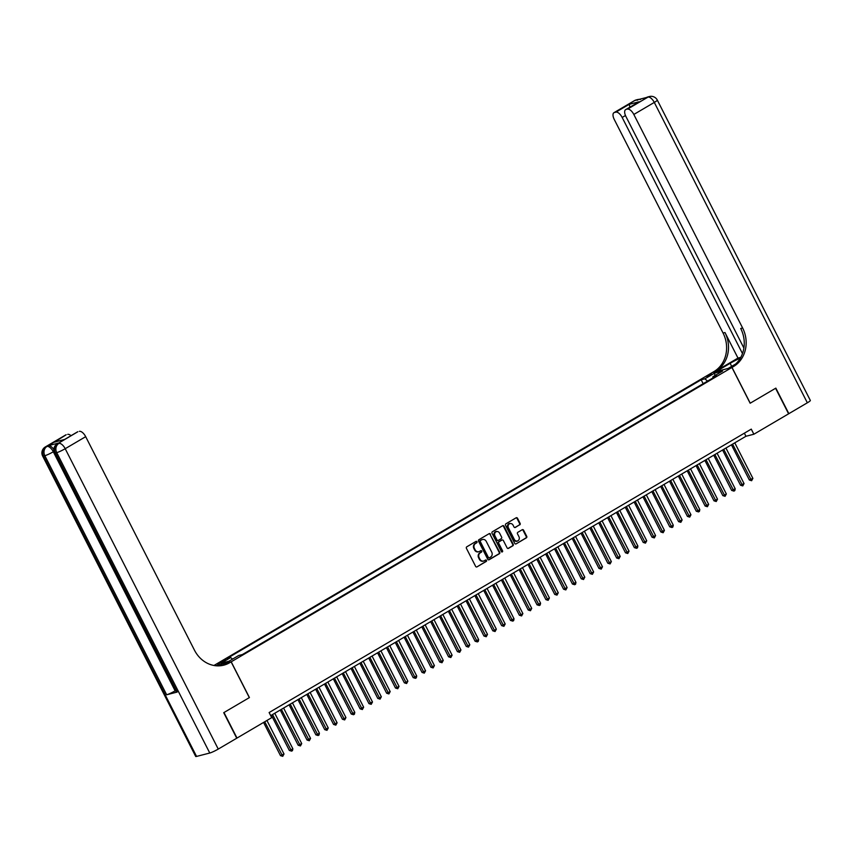 <?xml version="1.0" encoding="UTF-8"?>
<svg xmlns="http://www.w3.org/2000/svg" width="853" height="853" viewBox="0 0 853 853"><rect width="100%" height="100%" fill="white"/><g stroke="black" fill="none" stroke-linecap="round" stroke-linejoin="round"><path stroke-width="1.28" d="M476.976 541.73A0.789 0.704 75.6 0 0 476.006 541.388L466.783 546.816A1.13 1.002 75.6 0 0 466.42 548.319L475.622 566.371A1.13 1.002 75.6 0 0 476.998 566.872L486.231 561.445A0.789 0.704 75.6 0 0 485.517 560.037L484.323 560.741A3.625 3.199 75.6 0 1 479.908 559.163L479.141 557.659A3.625 3.199 75.6 0 1 480.282 552.819L481.476 552.115A0.789 0.704 75.6 0 0 480.761 550.718L479.567 551.411A3.625 3.199 75.6 0 1 475.153 549.844L474.385 548.34A3.625 3.199 75.6 0 1 475.526 543.489L476.72 542.796A0.789 0.704 75.6 0 0 476.976 541.73M478.565 551.774A3.625 3.199 75.6 0 1 474.62 549.972L473.863 548.468A3.625 3.199 75.6 0 1 475.004 543.628L476.198 542.924A0.789 0.704 75.6 0 0 475.91 541.452M476.998 566.872L485.698 561.583A0.789 0.704 75.6 0 0 485.41 560.101M483.32 561.103A3.625 3.199 75.6 0 1 479.375 559.301L478.608 557.798A3.625 3.199 75.6 0 1 479.749 552.957L480.943 552.254A0.789 0.704 75.6 0 0 480.655 550.771M706.615 376.322L711.605 374.211L706.615 376.322M519.754 524.862A1.13 1.002 75.6 0 0 520.106 523.347L517.526 518.283A1.13 1.002 75.6 0 0 516.15 517.792L505.904 523.817A1.13 1.002 75.6 0 0 505.541 525.331L514.743 543.382A1.13 1.002 75.6 0 0 516.118 543.873L526.365 537.848A1.13 1.002 75.6 0 0 526.727 536.334L523.603 530.214A1.13 1.002 75.6 0 0 522.228 529.724L517.846 532.304A1.13 1.002 75.6 0 0 517.483 533.818L519.029 536.846A3.028 2.676 75.6 0 1 514.391 539.586L508.335 527.698A3.028 2.676 75.6 0 1 512.973 524.968L513.986 526.951A1.13 1.002 75.6 0 0 515.361 527.442L519.221 525A1.13 1.002 75.6 0 0 519.584 523.486L517.003 518.421A1.13 1.002 75.6 0 0 516.118 517.803M750.15 403.234L775.58 388.286L788.598 413.822L753.871 434.23L751.269 429.123L269.121 712.543L271.723 717.65L237.006 738.058L223.987 712.522L249.428 697.573L231.206 661.811L731.927 367.472L750.15 403.234M490.518 534.159A1.13 1.002 75.6 0 0 489.142 533.669L478.896 539.693A1.13 1.002 75.6 0 0 478.544 541.207L487.735 559.259A1.13 1.002 75.6 0 0 489.11 559.749L499.357 553.725A1.13 1.002 75.6 0 0 499.719 552.211L489.995 534.298A1.13 1.002 75.6 0 0 489.121 533.679M492.394 531.75L502.641 525.725A1.13 1.002 75.6 0 1 504.027 526.226L513.218 544.278A1.13 1.002 75.6 0 1 512.866 545.781L508.484 548.362A1.13 1.002 75.6 0 1 507.098 547.871L503.366 540.546A1.13 1.002 75.6 0 0 501.99 540.056L499.08 541.772A1.13 1.002 75.6 0 0 498.728 543.286L502.609 550.899A0.789 0.704 75.6 0 1 501.393 551.614L492.042 533.264A1.13 1.002 75.6 0 1 492.394 531.75M222.409 662.056L225.906 659.71L221.076 661.757L217.579 664.103L222.409 662.056M213.964 665.479L712.372 372.505L731.927 367.472M231.206 661.811L215.884 665.756M703.171 383.701L701.166 379.777L226.983 658.505L230.683 657.556L232.538 659.124M701.166 379.777L704.866 378.817L714.601 373.102L722.63 371.034L712.895 376.759L716.595 375.8L242.412 654.539L238.712 655.488L228.988 661.214L220.948 663.282L230.683 657.556M270.7 715.635L745.948 436.278L753.871 434.23M744.37 433.185L745.948 436.278M712.895 376.759L712.884 377.986M707.574 381.11L704.866 378.817M714.601 373.102L714.889 375.587M488.609 559.867L498.834 553.864A1.13 1.002 75.6 0 0 499.186 552.349L489.995 534.298M480.57 540.535A0.789 0.704 75.6 0 0 480.314 541.591L488.385 557.435A0.789 0.704 75.6 0 0 489.355 557.777L490.614 557.041A3.625 3.199 75.6 0 0 491.754 552.2L486.242 541.367A3.625 3.199 75.6 0 0 481.828 539.789L480.036 540.663A0.789 0.704 75.6 0 0 479.791 541.73L480.314 541.591M488.822 557.915A0.789 0.704 75.6 0 1 487.863 557.574L479.791 541.73M482.297 539.576A3.625 3.199 75.6 0 0 481.295 539.928L481.828 539.789M480.036 540.663L481.295 539.928M507.972 548.49L512.333 545.92A1.13 1.002 75.6 0 0 512.696 544.406L503.494 526.354A1.13 1.002 75.6 0 0 502.62 525.747M501.937 540.077A1.13 1.002 75.6 0 0 501.457 540.194L498.557 541.9A1.13 1.002 75.6 0 0 498.195 543.414L502.609 550.899M501.916 552.04A0.789 0.704 75.6 0 0 502.076 551.038M499.495 532.954A3.028 2.676 75.6 0 0 494.857 535.684L496.99 539.874A1.13 1.002 75.6 0 0 498.365 540.365L501.276 538.659A1.13 1.002 75.6 0 0 501.628 537.145L499.495 532.954M496.158 531.472A3.028 2.676 75.6 0 0 494.324 535.823L494.857 535.684M497.843 540.503A1.13 1.002 75.6 0 1 496.457 540.013L494.324 535.823M514.86 527.559L519.221 525M509.636 523.475A3.028 2.676 75.6 0 0 507.802 527.836L508.335 527.698M517.195 541.207A3.028 2.676 75.6 0 1 513.858 539.714L507.802 527.836M516.118 543.873L525.843 537.987A1.13 1.002 75.6 0 0 526.194 536.473L523.081 530.353A1.13 1.002 75.6 0 0 522.207 529.745M263.577 722.448L280.488 755.641L284.017 753.999L266.936 720.465M264.729 721.766L282.748 756.334L280.488 755.641M284.017 753.999L282.748 756.334M58.91 442.952L57.588 443.731A6.931 3.177 -120.4 0 0 57.204 443.891L58.526 443.112A6.931 3.177 59.6 0 1 58.91 442.952L48.344 445.671A6.931 3.177 59.6 0 1 53.792 449.531M223.721 712.681L249.332 697.626L231.12 661.864L229.617 662.749A28.863 25.441 -104.4 0 1 223.785 665.159A28.863 25.441 -104.4 0 1 194.484 650.21L85.684 436.672L65.201 448.71L218.251 749.083L236.739 738.218L223.721 712.681M231.12 661.864L227.282 662.845L223.145 665.287M64.7 439.412L54.464 442.153L66.182 434.753L48.344 445.671M67.739 434.358A6.931 3.177 59.6 0 1 71.023 435.691M175.579 690.578L175.132 690.845A6.931 0.8 153 0 1 166.655 694.779L44.836 455.705L43.514 456.046A6.931 6.11 75.6 0 1 45.699 446.791A6.931 3.177 -120.4 0 0 45.316 446.951L65.788 434.913A6.931 3.177 59.6 0 1 66.182 434.753M218.251 749.083A6.931 0.8 153 0 1 209.774 753.028L196.563 756.419A6.931 0.8 153 0 1 195.7 756.451L42.65 456.067A6.931 0.8 -27 0 0 43.514 456.046L196.563 756.419M166.655 694.779L177.221 692.06A6.931 0.8 153 0 1 176.358 692.082L54.539 453.007A6.931 0.8 -27 0 0 55.402 452.986L177.221 692.06M64.657 439.434L77.442 431.917A6.931 3.177 59.6 0 1 77.826 431.757L64.561 439.562M209.774 753.028L56.724 452.644L55.402 452.986A6.931 6.11 75.6 0 1 57.588 443.731L77.826 431.757M79.382 431.362A6.931 3.177 59.6 0 1 85.684 436.672M229.617 662.749L227.708 663.239A28.863 25.441 -104.4 0 1 222.836 665.383M54.464 442.153L64.679 439.412M634.408 100.665A6.931 6.931 0 0 1 636.189 99.929A6.931 6.11 75.6 0 0 634.792 100.505L614.32 112.543A6.931 3.177 -120.4 0 0 613.925 112.703L634.408 100.665A6.931 3.177 59.6 0 1 634.792 100.505L648.003 97.103A6.931 3.177 59.6 0 1 654.294 102.424L633.822 114.462A6.931 3.177 -120.4 0 0 627.52 109.141L648.003 97.103A6.931 6.11 -104.4 0 1 649.4 96.528A6.931 6.931 0 0 1 657.3 100.089A6.931 0.8 -27 0 1 654.294 102.424L807.343 402.797L788.854 413.662L775.846 388.126L750.235 403.181L732.013 367.419L733.516 366.534A28.863 25.441 75.6 0 0 742.622 327.989L633.822 114.462M740.393 358.068A12.987 1.503 -27 0 0 730.136 363.325L716.296 371.46L712.468 372.452L713.972 371.567A28.863 25.441 75.6 0 0 723.067 333.022L614.267 119.484A6.931 3.177 -120.4 0 1 613.925 112.703M728.195 368.432L735.681 363.996M728.185 368.411L732.013 367.419M737.984 358.079L715.87 371.076A28.863 25.441 75.6 0 0 724.975 332.531L737.984 358.079L740.799 357.354M629.972 107.126L629.141 104.343L639.238 101.742L627.52 109.141M625.963 109.547A6.931 3.177 -120.4 0 0 625.58 109.706A6.931 3.177 -120.4 0 0 625.921 116.488L743.891 348.035M657.3 100.089L810.35 400.473A6.931 0.8 153 0 1 807.343 402.797M742.483 353.579L622.168 117.458A6.931 3.177 -120.4 0 0 615.877 112.138L629.141 104.343M614.32 112.543L615.877 112.138M733.516 366.534L731.618 367.025A28.863 25.441 75.6 0 0 740.713 328.48L742.622 327.989M639.238 101.742L625.58 109.706M271.393 715.23L289.338 750.437L290.66 750.096L292.867 748.795L274.762 713.257M272.544 714.547L291.598 751.13L289.338 750.437M292.867 748.795L292.483 750.619L291.598 751.13M280.242 710.027L298.177 745.234L301.717 743.592L283.601 708.054M281.394 709.355L300.448 745.938L298.177 745.234M301.717 743.592L300.448 745.938M289.092 704.823L307.027 740.031L310.556 738.399L292.451 702.851M290.244 704.151L309.298 740.735L307.027 740.031M310.556 738.399L309.298 740.735M297.932 699.631L315.877 734.838L317.199 734.497L319.406 733.196L301.301 697.647M299.083 698.948L318.137 735.531L315.877 734.838M319.406 733.196L319.022 735.019L318.137 735.531M306.781 694.427L324.726 729.635L328.256 727.993L310.14 692.455M307.933 693.756L326.987 730.339L324.726 729.635M328.256 727.993L326.987 730.339M315.631 689.224L333.566 724.432L337.106 722.79L318.99 687.251M316.783 688.552L335.837 725.135L333.566 724.432M337.106 722.79L335.837 725.135M324.481 684.021L342.416 719.228L343.738 718.898L345.945 717.597L327.84 682.048M325.622 683.349L344.676 719.932L342.416 719.228M345.945 717.597L344.676 719.932M333.32 678.828L351.265 714.036L354.795 712.394L336.679 676.845M334.472 678.146L353.526 714.729L351.265 714.036M354.795 712.394L354.411 714.217L353.526 714.729M342.17 673.625L360.105 708.832L363.645 707.19L345.529 671.652M343.322 672.953L362.376 709.536L360.105 708.832M363.645 707.19L362.376 709.536M351.02 668.421L368.954 703.629L372.484 701.998L354.379 666.449M352.161 667.75L371.215 704.333L368.954 703.629M372.484 701.998L371.215 704.333M359.859 663.229L377.804 698.436L379.127 698.095L381.334 696.794L363.229 661.246M361.011 662.546L380.065 699.129L377.804 698.436M381.334 696.794L380.065 699.129M368.709 658.026L386.644 693.233L390.184 691.591L372.068 656.053M369.861 657.354L388.915 693.937L386.644 693.233M390.184 691.591L388.915 693.937M377.559 652.822L395.493 688.03L396.816 687.689L399.023 686.388L380.918 650.85M378.711 652.15L397.765 688.734L395.493 688.03M399.023 686.388L397.765 688.734M386.398 647.619L404.343 682.826L405.665 682.496L407.873 681.195L389.768 645.646M387.55 646.947L406.604 683.53L404.343 682.826M407.873 681.195L406.604 683.53M395.248 642.426L413.193 677.634L416.722 675.992L398.607 640.443M396.4 641.744L415.454 678.327L413.193 677.634M416.722 675.992L416.339 677.815L415.454 678.327M404.098 637.223L422.032 672.431L425.572 670.789L407.457 635.25M405.25 636.551L424.304 673.134L422.032 672.431M425.572 670.789L424.304 673.134M412.937 632.02L430.882 667.227L432.204 666.886L434.412 665.585L416.307 630.047M414.089 631.348L433.143 667.931L430.882 667.227M434.412 665.585L433.143 667.931M421.787 626.827L439.732 662.035L443.261 660.393L425.146 624.844M422.939 626.145L441.993 662.728L439.732 662.035M443.261 660.393L441.993 662.728M430.637 621.624L448.571 656.831L452.111 655.189L433.996 619.651M431.789 620.941L450.842 657.535L448.571 656.831M452.111 655.189L450.842 657.535M439.487 616.42L457.421 651.628L458.743 651.287L460.951 649.986L442.846 614.448M440.628 615.749L459.682 652.332L457.421 651.628M460.951 649.986L459.682 652.332M448.326 611.217L466.271 646.425L467.593 646.094L469.8 644.793L451.695 609.245M449.478 610.545L468.532 647.128L466.271 646.425M469.8 644.793L468.532 647.128M457.176 606.025L475.11 641.232L478.65 639.59L460.535 604.041M458.328 605.342L477.381 641.925L475.11 641.232M478.65 639.59L478.266 641.413L477.381 641.925M466.026 600.821L483.96 636.029L485.282 635.688L487.489 634.387L469.385 598.849M467.167 600.149L486.231 636.733L483.96 636.029M487.489 634.387L486.231 636.733M474.865 595.618L492.81 630.825L494.132 630.484L496.339 629.183L478.234 593.645M476.017 594.946L495.071 631.529L492.81 630.825M496.339 629.183L495.071 631.529M483.715 590.425L501.649 625.633L505.189 623.991L487.074 588.442M484.867 589.743L503.92 626.326L501.649 625.633M505.189 623.991L503.92 626.326M492.565 585.222L510.499 620.43L514.028 618.788L495.924 583.239M493.716 584.54L512.77 621.123L510.499 620.43M514.028 618.788L513.655 620.611L512.77 621.123M501.404 580.019L519.349 615.226L520.671 614.885L522.878 613.584L504.773 578.046M502.556 579.347L521.609 615.93L519.349 615.226M522.878 613.584L521.609 615.93M510.254 574.815L528.199 610.023L531.728 608.392L513.613 572.843M511.405 574.144L530.459 610.727L528.199 610.023M531.728 608.392L530.459 610.727M519.104 569.623L537.038 604.83L540.578 603.188L522.462 567.64M520.255 568.94L539.309 605.523L537.038 604.83M540.578 603.188L540.194 605.012L539.309 605.523M527.954 564.419L545.888 599.627L547.21 599.286L549.417 597.985L531.312 562.447M529.095 563.748L548.148 600.331L545.888 599.627M549.417 597.985L548.148 600.331M536.793 559.216L554.738 594.424L556.06 594.083L558.267 592.782L540.152 557.244M537.944 558.544L556.998 595.127L554.738 594.424M558.267 592.782L556.998 595.127M545.643 554.013L563.577 589.22L567.117 587.589L549.001 552.04M546.794 553.341L565.848 589.924L563.577 589.22M567.117 587.589L565.848 589.924M554.493 548.82L572.427 584.028L575.956 582.386L557.851 546.837M555.634 548.138L574.687 584.721L572.427 584.028M575.956 582.386L575.572 584.209L574.687 584.721M563.332 543.617L581.277 578.824L582.599 578.483L584.806 577.182L566.701 541.644M564.483 542.945L583.537 579.528L581.277 578.824M584.806 577.182L583.537 579.528M572.182 538.414L590.116 573.621L593.656 571.979L575.54 536.441M573.333 537.742L592.387 574.325L590.116 573.621M593.656 571.979L592.387 574.325M581.032 533.221L598.966 568.429L602.495 566.787L584.39 531.238M582.183 532.539L601.237 569.122L598.966 568.429M602.495 566.787L601.237 569.122M589.871 528.018L607.816 563.225L609.138 562.884L611.345 561.583L593.24 526.045M591.022 527.335L610.076 563.929L607.816 563.225M611.345 561.583L610.076 563.929M598.721 522.814L616.666 558.022L620.195 556.38L602.079 520.842M599.872 522.143L618.926 558.726L616.666 558.022M620.195 556.38L618.926 558.726M607.571 517.611L625.505 552.819L629.045 551.187L610.929 515.639M608.722 516.939L627.776 553.522L625.505 552.819M629.045 551.187L627.776 553.522M616.42 512.418L634.355 547.626L637.884 545.984L619.779 510.435M617.561 511.736L636.615 548.319L634.355 547.626M637.884 545.984L637.5 547.807L636.615 548.319M625.26 507.215L643.205 542.423L644.527 542.081L646.734 540.781L628.618 505.243M626.411 506.543L645.465 543.126L643.205 542.423M646.734 540.781L645.465 543.126M634.11 502.012L652.044 537.219L655.584 535.577L637.468 500.039M635.261 501.34L654.315 537.923L652.044 537.219M655.584 535.577L654.315 537.923M642.959 496.819L660.894 532.027L664.423 530.385L646.318 494.836M644.1 496.137L663.154 532.72L660.894 532.027M664.423 530.385L663.154 532.72M651.799 491.616L669.744 526.823L671.066 526.482L673.273 525.181L655.168 489.643M652.95 490.933L672.004 527.517L669.744 526.823M673.273 525.181L672.889 527.005L672.004 527.517M660.649 486.413L678.583 521.62L682.123 519.978L664.007 484.44M661.8 485.741L680.854 522.324L678.583 521.62M682.123 519.978L680.854 522.324M669.498 481.209L687.433 516.417L690.962 514.785L672.857 479.237M670.65 480.538L689.704 517.121L687.433 516.417M690.962 514.785L689.704 517.121M678.338 476.017L696.283 511.224L697.605 510.883L699.812 509.582L681.707 474.033M679.489 475.334L698.543 511.917L696.283 511.224M699.812 509.582L699.428 511.405L698.543 511.917M687.187 470.813L705.132 506.021L708.662 504.379L690.546 468.841M688.339 470.142L707.393 506.725L705.132 506.021M708.662 504.379L707.393 506.725M696.037 465.61L713.972 500.818L717.512 499.176L699.396 463.637M697.189 464.938L716.243 501.521L713.972 500.818M717.512 499.176L716.243 501.521M704.877 460.407L722.822 495.614L724.144 495.284L726.351 493.983L708.246 458.434M706.028 459.735L725.082 496.318L722.822 495.614M726.351 493.983L725.082 496.318M713.726 455.214L731.671 490.422L735.201 488.78L717.085 453.231M714.878 454.532L733.932 491.115L731.671 490.422M735.201 488.78L734.817 490.603L733.932 491.115M722.576 450.011L740.511 485.218L744.051 483.576L725.935 448.038M723.728 449.339L742.782 485.922L740.511 485.218M744.051 483.576L742.782 485.922M731.426 444.808L749.36 480.015L752.89 478.384L734.785 442.835M732.567 444.136L751.621 480.719L749.36 480.015M752.89 478.384L751.621 480.719M219.466 663.559L219.136 662.898M221.492 662.568L221.076 661.757M474.62 549.972L475.153 549.844M480.943 552.254L481.476 552.115M479.749 552.957L480.282 552.819M478.608 557.798L479.141 557.659M479.375 559.301L479.908 559.163M485.698 561.583L486.231 561.445M499.186 552.349L499.719 552.211M503.494 526.354L504.027 526.226M512.333 545.92L512.866 545.781M501.457 540.194L501.99 540.056M498.195 543.414L498.728 543.286M496.457 540.013L496.99 539.874M513.858 539.714L514.391 539.586M526.194 536.473L526.727 536.334M53.952 451.397L53.312 451.77L175.132 690.845M53.312 451.77A6.931 3.177 -120.4 0 0 47.022 446.45A6.931 6.11 -104.4 0 0 44.836 455.705A6.931 0.8 -27 0 0 53.312 451.77M65.201 448.71A6.931 3.177 -120.4 0 0 58.91 443.4A6.931 6.11 -104.4 0 0 56.724 452.644A6.931 0.8 -27 0 0 65.201 448.71M715.87 371.076L713.972 371.567M724.975 332.531L723.067 333.022M625.473 115.518L622.168 117.458M646.297 97.605A6.931 3.177 59.6 0 1 646.681 97.445A6.931 6.11 75.6 0 1 648.077 96.869A6.931 6.931 0 0 0 646.297 97.605L645.145 98.276M640.486 99.481A6.931 6.931 0 0 0 637.511 99.588A6.931 6.11 -104.4 0 0 636.114 100.164A6.931 3.177 59.6 0 1 637.426 100.27M731.682 366.353L730.136 363.325M483.054 561.178L483.587 561.05M488.662 557.979L489.195 557.851M495.892 531.515L496.425 531.387M497.608 540.599L498.141 540.461M509.369 523.529L509.902 523.401M45.316 446.951A6.931 6.931 0 0 0 42.65 456.067M57.204 443.891A6.931 6.931 0 0 0 54.539 453.007M648.077 96.869L649.4 96.528M636.189 99.929L637.511 99.588"/></g></svg>

